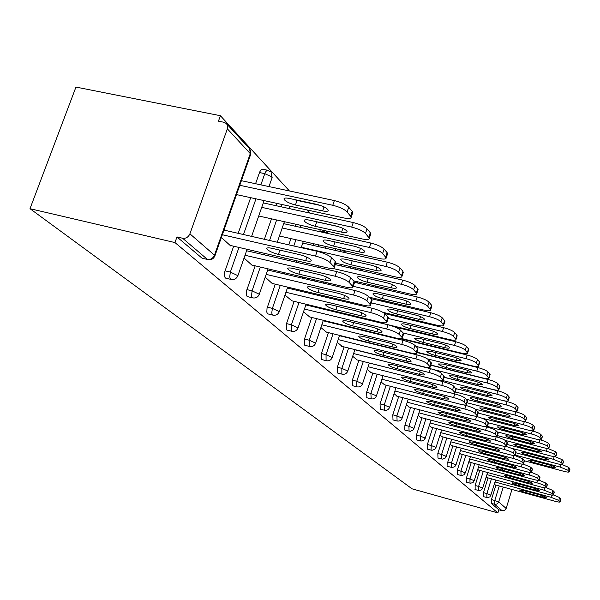 <?xml version="1.0" encoding="UTF-8"?>
<svg xmlns="http://www.w3.org/2000/svg" width="600" height="600" viewBox="0 0 600 600"><rect width="100%" height="100%" fill="white"/><g stroke="black" fill="none" stroke-linecap="round" stroke-linejoin="round"><path stroke-width="0.9" d="M443.678 359.138L443.272 358.695M432.03 346.44L431.452 345.81M419.73 333.03L418.965 332.19M406.717 318.847L405.743 317.782M392.94 303.825L391.725 302.505M378.322 287.88L376.845 286.275M362.782 270.938L361.013 269.01M346.23 252.892L344.13 250.605M328.567 233.64L326.093 230.94M309.675 213.045L306.78 209.888M298.365 200.708L297.998 200.31M289.425 190.965L220.395 115.71L75.945 87.082L30 208.688L412.013 488.805L497.895 512.918L174.96 242.572L30 208.688M227.355 128.835L189.907 233.827L214.478 255.165L250.282 153.63L227.355 128.835L227.603 125.782L226.478 123.615L224.048 122.288L218.438 121.17L220.395 115.71M202.89 258.465L207.42 259.403L182.602 238.245L176.977 236.94L174.96 242.572M201.96 258.112L176.977 236.94M182.602 238.245C185.933 238.642 188.363 237.173 189.907 233.827M503.257 487.072L498.683 501.945L506.16 508.44L511.98 489.465M221.377 237.502L230.798 246.022L230.947 245.58M483.472 496.62L483.465 492.638L488.04 477.893M497.895 512.918L498.855 509.798L491.235 503.332L491.467 499.5L495.923 485.062M486.195 477.075L487.088 477.638M466.47 482.19L466.41 477.998L471.225 462.607M468.923 461.452L470.19 462.33M447.915 466.44L447.795 462.022L452.873 445.92M450.03 444.36L451.74 445.612M427.575 449.168L427.38 444.502L432.757 427.627M429.285 425.595L431.513 427.29M405.195 430.162L404.79 430.058L404.903 425.213L410.618 407.475M406.388 404.88L409.237 407.115M380.295 409.147L380.04 403.868L386.13 385.185M404.347 329.31L404.543 328.71M381 381.915L384.592 384.787M378.69 300.457L379.02 299.498M352.755 385.77L352.358 385.605L352.373 380.123L358.89 360.382M368.325 331.83L368.49 331.335M352.688 356.295L357.173 359.947M350.123 268.028L350.873 266.685M321.945 359.61L321.465 359.423L321.405 353.543L328.418 332.625M331.695 322.868L331.86 322.373M335.317 312.045L335.55 311.362M339.225 300.405L339.532 299.49M320.903 327.548L326.483 332.145M318.472 231.39L320.048 230.85L324.435 231.825M287.257 330.15L286.665 329.918L286.522 323.603L294.105 301.343M297.795 290.52L298.103 289.612M302.032 278.093L302.423 276.93M306.615 264.645L307.11 263.183M313.17 245.415L313.74 243.743M284.985 295.05L291.9 300.817M247.905 296.722L246.952 296.212L246.36 294.743L246.57 290.79L255.165 265.83M259.373 253.71L259.875 252.263M264.375 239.295L271.485 218.827M276.045 205.702L276.847 203.37M244.058 258.022L252.495 265.657L252.645 265.237M255.57 183.727L259.688 172.035L260.873 170.017L262.47 169.14L267.555 170.25M225.623 278.13L226.17 278.257L225.12 277.71L224.4 275.647L224.67 272.048L233.663 246.202M238.178 233.333L250.68 197.678M265.207 277.163L272.775 284.002L272.918 283.605M268.222 313.98L267.36 313.515L266.812 312.112L267.03 308.303L275.272 284.168M279.202 272.73L279.6 271.567M283.8 259.365L284.303 257.91M288.788 244.853L290.94 238.59M295.2 226.215L295.882 224.235M303.51 311.812L309.72 316.965M334.673 250.282L336.18 248.812M305.13 345.33L304.597 345.12L304.5 339.03L311.79 317.468M315.255 307.2L315.487 306.51M319.17 295.62L319.478 294.705M323.392 283.125L323.79 281.947M337.267 342.345L342.27 346.447M364.785 284.73L365.265 283.575M337.793 373.065L337.358 372.892L337.335 367.215L344.093 346.905M350.558 327.48L350.722 326.993M354.18 316.605L354.405 315.915M367.237 369.465L371.257 372.712M366.9 397.778L366.585 392.317L372.877 373.125M385.088 335.933L385.252 335.438M391.86 315.293L392.115 314.52M394.035 393.705L397.23 396.248M393.007 419.933L392.79 414.817L398.692 396.623M416.205 342.57L416.355 342.12M418.125 415.5L420.645 417.457M416.662 439.897L416.423 435.09L421.965 417.803M439.905 435.202L441.862 436.673M437.985 458.002L437.827 453.465L443.055 436.987M459.69 453.105L461.175 454.162M457.395 474.487L457.312 470.19L462.255 454.447M477.743 469.433L478.822 470.145M475.147 489.562L475.125 485.475L479.812 470.415M494.287 484.395L495.015 484.815M498.855 509.798L502.132 510.713L494.565 504.263L491.235 503.332M506.16 508.44L504.585 510.405L502.132 510.713M223.987 230.1L317.115 251.295C323.835 253.02 328.673 255.173 331.627 257.745L335.272 261.577L335.67 263.265M331.627 257.745L330.022 262.507L334.305 267.308C334.267 268.657 331.8 268.808 326.895 267.757L230.077 245.377M222.345 234.757L315.487 256.072L317.115 251.295M305.67 260.707L278.4 254.423C272.077 252.697 268.192 250.792 266.752 248.715C266.707 247.702 268.485 247.575 272.085 248.34L299.61 254.655C305.993 256.395 309.87 258.293 311.228 260.347C311.228 261.382 309.375 261.502 305.67 260.707L306.885 257.168M330.022 262.507C327.053 259.95 322.215 257.805 315.487 256.072M295.44 205.013L322.657 210.915C326.355 211.65 328.222 211.44 328.275 210.278C326.993 208.02 323.175 206.055 316.815 204.368L289.343 198.442C285.743 197.737 283.942 197.955 283.95 199.095C285.308 201.368 289.14 203.34 295.44 205.013L297.022 200.415L320.993 205.59M236.513 194.595L343.748 217.935C348.638 218.91 351.135 218.632 351.233 217.118L347.123 211.905C344.25 209.153 339.457 206.947 332.76 205.29L334.365 200.572L241.41 180.697M239.79 185.288L332.76 205.29M350.64 216.015L352.222 211.35L348.712 207.202L347.123 211.905M292.897 199.208L297.022 200.415M352.222 211.35L352.808 212.452L352.545 213.225M334.365 200.572C341.062 202.222 345.847 204.435 348.712 207.202M246.593 250.748L336.735 271.62C343.237 273.308 347.88 275.355 350.655 277.763L354.045 281.325L354.413 282.832M350.655 277.763L349.118 282.368L353.085 286.808C353.017 288.067 350.587 288.165 345.803 287.123L251.82 265.043M245.025 255.255L335.183 276.24L336.735 271.62M325.32 280.327L298.86 274.118C292.77 272.445 289.05 270.653 287.715 268.725C287.692 267.78 289.447 267.69 292.972 268.455L319.673 274.68C325.815 276.368 329.52 278.16 330.788 280.072C330.757 281.025 328.935 281.115 325.32 280.327L326.445 276.99M349.118 282.368C346.335 279.975 341.685 277.935 335.183 276.24M267.675 270.015L355.013 290.558C361.32 292.207 365.775 294.165 368.392 296.415L371.558 299.745L371.888 301.095M368.392 296.415L366.915 300.87L370.597 304.995C370.507 306.165 368.115 306.233 363.435 305.19L272.13 283.425M266.168 274.38L353.52 295.035L355.013 290.558M343.65 298.62L317.947 292.507C312.075 290.888 308.52 289.185 307.275 287.4C307.275 286.515 309 286.455 312.45 287.212L338.37 293.355C344.295 294.99 347.85 296.692 349.028 298.462C348.975 299.355 347.183 299.407 343.65 298.62L344.7 295.485M366.915 300.87C364.29 298.635 359.827 296.685 353.52 295.035M287.385 288.038L372.09 308.25C378.202 309.862 382.493 311.722 384.96 313.837L387.915 316.95L388.23 318.165M384.96 313.837L383.535 318.157L386.97 321.998C386.85 323.093 384.51 323.115 379.935 322.08L291.157 300.638M285.938 292.267L370.657 312.577L372.09 308.25M360.788 315.735L335.812 309.712C330.142 308.138 326.73 306.517 325.56 304.853C325.582 304.028 327.285 303.998 330.668 304.755L355.853 310.808C361.567 312.39 364.972 314.002 366.075 315.653C366.015 316.493 364.245 316.515 360.788 315.735L361.77 312.772M383.535 318.157C381.067 316.058 376.77 314.197 370.657 312.577M305.85 304.92L388.072 324.803C394.005 326.385 398.138 328.17 400.47 330.157L403.245 333.075L403.53 334.17M395.22 338.415L395.385 337.913L309.015 316.785M304.455 309.03L386.692 329.002L388.072 324.803M400.47 330.157L399.105 334.343L401.888 337.237L403.245 333.075M376.853 331.77L352.56 325.837C347.077 324.315 343.793 322.77 342.705 321.218C342.743 320.445 344.423 320.438 347.73 321.188L372.218 327.15C377.745 328.688 381.022 330.225 382.058 331.763C381.968 332.543 380.235 332.55 376.853 331.77L377.775 328.98M399.105 334.343C396.765 332.37 392.625 330.593 386.692 329.002M395.393 337.913C399.862 338.94 402.173 338.947 402.308 337.928L401.888 337.237M323.183 320.782L403.065 340.335C408.825 341.88 412.815 343.59 415.02 345.465L417.63 348.202L417.893 349.192M415.02 345.465L413.707 349.53L416.7 352.875C416.55 353.835 414.285 353.805 409.905 352.785L325.808 331.98M321.84 324.772L401.73 344.415L403.065 340.335M391.935 346.83L368.288 340.987C362.993 339.502 359.827 338.032 358.8 336.577C358.86 335.858 360.51 335.873 363.75 336.615L387.585 342.487C392.925 343.98 396.075 345.45 397.05 346.89C396.952 347.618 395.25 347.603 391.935 346.83L392.798 344.19M413.707 349.53C411.487 347.67 407.498 345.968 401.73 344.415M315.188 226.282L341.603 232.132C345.218 232.868 347.055 232.695 347.123 231.615C345.93 229.522 342.278 227.663 336.15 226.028L309.51 220.163C305.985 219.458 304.215 219.63 304.192 220.695C305.452 222.803 309.12 224.663 315.188 226.282L316.702 221.843L338.362 226.605M258.72 215.993L361.957 238.905C366.735 239.873 369.188 239.655 369.315 238.237L365.505 233.415C362.805 230.843 358.207 228.75 351.72 227.123L353.257 222.555L263.288 202.913M261.735 207.36L351.72 227.123M368.782 237.248L370.298 232.725L367.028 228.862L365.505 233.415M314.535 221.272L316.702 221.843M370.298 232.725L370.597 234.405M353.257 222.555C359.745 224.175 364.335 226.282 367.028 228.862M333.63 246.15L359.28 251.933C362.812 252.667 364.627 252.525 364.71 251.52C363.6 249.577 360.097 247.815 354.195 246.233L328.32 240.435C324.87 239.722 323.13 239.865 323.085 240.855C324.263 242.812 327.78 244.583 333.63 246.15L335.055 241.942M279.428 235.995L378.952 258.472C383.625 259.44 386.033 259.267 386.183 257.947L382.642 253.462C380.1 251.062 375.683 249.06 369.397 247.47L370.875 243.053L283.695 223.657M282.202 227.97L369.397 247.47M385.702 257.048L387.15 252.667L384.105 249.06L382.642 253.462M387.15 252.667L387.435 254.167M370.875 243.053C377.153 244.635 381.57 246.645 384.105 249.06M350.888 264.743L375.825 270.457C379.275 271.185 381.06 271.08 381.157 270.135C380.123 268.327 376.755 266.655 371.055 265.118L345.915 259.388C342.54 258.683 340.822 258.788 340.763 259.718C341.865 261.54 345.24 263.22 350.888 264.743L352.207 260.82M335.692 263.197L394.853 276.78C399.42 277.748 401.79 277.612 401.955 276.382L398.662 272.205C396.255 269.955 392.01 268.043 385.912 266.483L387.33 262.2L302.775 243.06M301.343 247.245L385.912 266.483M401.52 275.558L402.915 271.312L400.065 267.938L398.662 272.205M402.915 271.312L403.178 272.663M387.33 262.2C393.42 263.752 397.665 265.665 400.065 267.938M367.08 282.18L391.327 287.82C394.71 288.548 396.457 288.472 396.577 287.587C395.595 285.9 392.362 284.303 386.857 282.81L362.407 277.155C359.108 276.45 357.413 276.532 357.337 277.403C358.373 279.105 361.62 280.695 367.08 282.18L368.295 278.52M353.61 280.86L409.763 293.94C414.232 294.907 416.558 294.81 416.737 293.655L413.662 289.763C411.382 287.64 407.287 285.81 401.37 284.28L402.735 280.125L335.212 264.6M332.7 268.418L401.37 284.28M416.34 292.905L417.69 288.78L415.013 285.615L413.662 289.763M417.69 288.78L417.93 289.995M402.735 280.125C408.653 281.647 412.748 283.478 415.013 285.615M382.29 298.567L405.893 304.132C409.207 304.86 410.925 304.808 411.053 303.975C410.13 302.392 407.01 300.877 401.692 299.423L377.903 293.843C374.663 293.138 372.998 293.19 372.907 294.015C373.882 295.605 377.01 297.127 382.29 298.567L383.423 295.14M369.105 297.157L423.765 310.065C428.138 311.025 430.425 310.957 430.62 309.877L427.74 306.233C425.58 304.237 421.627 302.49 415.882 300.99L417.195 296.947L354.577 282.345M353.25 286.312L415.882 300.99M430.26 309.188L431.558 305.183L429.045 302.212L427.74 306.233M431.558 305.183L431.783 306.285M417.195 296.947C422.947 298.447 426.893 300.195 429.045 302.212M339.487 335.707L417.15 354.93C422.76 356.445 426.607 358.087 428.707 359.85L431.408 363.33M428.707 359.85L427.433 363.81L430.245 366.945C430.08 367.837 427.853 367.785 423.562 366.772L341.625 346.29M338.19 339.593L415.868 358.897L417.15 354.93M406.125 360.998L383.093 355.252C377.962 353.805 374.918 352.403 373.95 351.038C374.017 350.355 375.645 350.385 378.817 351.135L402.03 356.91C407.197 358.365 410.243 359.76 411.158 361.118C411.053 361.8 409.373 361.763 406.125 360.998L406.935 358.5M427.433 363.81C425.332 362.055 421.478 360.413 415.868 358.897M396.607 313.995L419.603 319.485C422.842 320.205 424.537 320.175 424.673 319.395C423.803 317.91 420.795 316.462 415.643 315.053L392.475 309.54C389.303 308.843 387.668 308.873 387.562 309.645C388.478 311.145 391.5 312.593 396.607 313.995L397.665 310.778M382.845 312.308L436.942 325.237C441.232 326.19 443.475 326.16 443.678 325.14L440.978 321.728C438.93 319.837 435.112 318.165 429.525 316.695L430.793 312.765L370.365 298.485M371.303 302.873L429.525 316.695M443.355 324.51L444.6 320.61L442.237 317.812L440.978 321.728M444.6 320.61L444.81 321.615M430.793 312.765C436.38 314.235 440.197 315.915 442.237 317.812M354.847 349.778L430.425 368.678C435.877 370.155 439.597 371.737 441.592 373.41L444.135 376.657M441.592 373.41L440.362 377.25L443.002 380.197C442.822 381.038 440.64 380.962 436.433 379.957L356.55 359.798M353.595 353.55L429.18 372.532L430.425 368.678M419.505 374.355L397.058 368.692C392.085 367.29 389.138 365.947 388.222 364.665C388.305 364.02 389.91 364.072 393.022 364.808L415.643 370.5C420.645 371.91 423.585 373.252 424.455 374.52C424.335 375.165 422.685 375.112 419.505 374.355L420.27 371.985M440.362 377.25C438.368 375.593 434.64 374.017 429.18 372.532M410.115 328.553L432.525 333.96C435.705 334.673 437.37 334.665 437.513 333.938C436.695 332.543 433.785 331.155 428.798 329.775L406.215 324.345C403.103 323.647 401.49 323.663 401.385 324.39C402.248 325.793 405.158 327.18 410.115 328.553L411.105 325.522M364.995 319.147L449.37 339.548C453.57 340.493 455.775 340.485 455.985 339.525L453.45 336.322C451.507 334.538 447.81 332.925 442.373 331.485L443.595 327.668L384.683 313.575M388.132 318.457L442.373 331.485M455.692 338.947L456.9 335.16L454.665 332.52L453.45 336.322M456.9 335.16L457.095 336.067M443.595 327.668C449.04 329.108 452.722 330.72 454.665 332.52M369.345 363.06L442.935 381.638C448.252 383.093 451.853 384.615 453.75 386.197L456.15 389.243M453.75 386.197L452.565 389.94L455.048 392.707C454.86 393.502 452.707 393.405 448.59 392.408L370.665 372.562M368.138 366.743L441.743 385.395L442.935 381.638M432.135 386.963L410.243 381.397C405.42 380.025 402.57 378.735 401.707 377.528C401.798 376.928 403.373 376.987 406.433 377.722L428.482 383.317C433.342 384.697 436.178 385.98 437.002 387.18C436.875 387.787 435.255 387.713 432.135 386.963L432.855 384.72M452.565 389.94C450.66 388.365 447.053 386.85 441.743 385.395M422.88 342.3L444.735 347.632C447.847 348.345 449.482 348.353 449.64 347.663C448.86 346.35 446.048 345.022 441.21 343.68L419.19 338.325L414.435 338.31C415.252 339.63 418.072 340.965 422.88 342.3L423.803 339.442M401.752 338.55L461.107 353.055C465.225 354 467.385 354.015 467.61 353.115L465.217 350.1C463.365 348.405 459.795 346.853 454.493 345.442L455.678 341.722L394.942 327.03M403.147 332.97L454.493 345.442M467.34 352.575L468.51 348.885L466.395 346.395L465.217 350.1M468.51 348.885L468.69 349.718M455.678 341.722C460.98 343.132 464.55 344.692 466.395 346.395M451.147 392.97L454.763 393.893C459.938 395.317 463.433 396.78 465.24 398.28L467.505 401.138M465.24 398.28L464.092 401.925L466.433 404.535C466.237 405.285 464.123 405.165 460.088 404.183L384.022 384.645M381.885 379.207L453.607 397.545L454.763 393.893M444.075 398.888L422.715 393.405C418.028 392.07 415.275 390.84 414.457 389.7L419.107 389.933L440.625 395.438C445.335 396.78 448.088 398.018 448.868 399.143L444.075 398.888L444.757 396.757M464.092 401.925C462.278 400.433 458.783 398.978 453.607 397.545M434.955 355.305L456.285 360.562L461.107 360.645C460.365 359.4 457.643 358.132 452.94 356.82L431.46 351.54L426.78 351.48C427.56 352.725 430.283 354.007 434.955 355.305L435.817 352.612M416.925 352.192L472.215 365.843C476.243 366.772 478.373 366.817 478.605 365.962L476.347 363.12C474.577 361.515 471.112 360.022 465.952 358.635L467.1 355.013L400.35 338.692M415.86 346.343L465.952 358.635M478.35 365.46L479.482 361.868L477.487 359.513L476.347 363.12M479.482 361.868L479.655 362.632M467.1 355.013C472.26 356.392 475.725 357.892 477.487 359.513M463.793 404.925L465.952 405.487C471 406.882 474.39 408.293 476.115 409.717L478.26 412.403M476.115 409.717L475.005 413.272L477.217 415.732C477.007 416.445 474.93 416.31 470.97 415.335L396.683 396.105M394.905 391.02L464.835 409.05L465.952 405.487M455.393 410.183L434.535 404.79C429.982 403.485 427.312 402.3 426.533 401.22L431.115 401.498L452.115 406.912C456.697 408.225 459.36 409.41 460.103 410.475L455.393 410.183L456.03 408.158M475.005 413.272C473.265 411.855 469.882 410.445 464.835 409.05M446.4 367.635L467.22 372.81L471.967 372.938C471.263 371.767 468.623 370.545 464.055 369.27L443.085 364.065L438.48 363.952C439.222 365.138 441.862 366.36 446.4 367.635L447.21 365.085M430.86 365.025L482.73 377.947C486.683 378.877 488.775 378.938 489.015 378.127L486.885 375.45C485.19 373.92 481.83 372.48 476.798 371.123L477.915 367.59L416.82 352.507M427.44 358.89L476.798 371.123M488.783 377.67L489.877 374.168L487.987 371.925L486.885 375.45M489.877 374.168L490.035 374.858M477.915 367.59C482.947 368.947 486.3 370.395 487.987 371.925M475.357 416.16L476.565 416.475C481.485 417.84 484.77 419.205 486.428 420.562L488.452 423.09M486.428 420.562L485.347 424.028L487.44 426.353C487.23 427.02 485.183 426.877 481.298 425.91L408.713 406.98M407.25 402.225L475.47 419.947L476.565 416.475M466.118 420.893L445.74 415.582C441.315 414.315 438.735 413.175 437.985 412.155L442.5 412.463L463.013 417.795C467.467 419.07 470.048 420.21 470.76 421.222L466.118 420.893L466.725 418.965M485.347 424.028C483.69 422.678 480.397 421.32 475.47 419.947M457.26 379.327L477.6 384.435L482.265 384.6C481.59 383.49 479.04 382.32 474.6 381.075L454.11 375.945L449.572 375.795C450.285 376.913 452.842 378.09 457.26 379.327L458.025 376.92M443.963 377.19L492.713 389.438C496.59 390.36 498.645 390.435 498.885 389.67L496.868 387.135C495.255 385.688 491.993 384.293 487.08 382.957L488.16 379.515L430.8 365.22M433.537 369.57L487.08 382.957M498.668 389.243L499.74 385.822L497.94 383.7L496.868 387.135M499.74 385.822L499.89 386.467M488.16 379.515C493.072 380.85 496.327 382.245 497.94 383.7M486.135 426.772L486.63 426.9C491.438 428.243 494.632 429.562 496.215 430.86L498.135 433.245M496.215 430.86L495.165 434.235L497.145 436.44C496.928 437.07 494.918 436.912 491.107 435.96L420.143 417.322M418.972 412.868L485.572 430.29L486.63 426.9M476.31 431.07L456.39 425.842C452.085 424.605 449.58 423.502 448.868 422.535L453.308 422.873L473.362 428.123C477.69 429.368 480.195 430.47 480.87 431.423L476.31 431.07L476.888 429.232M495.165 434.235C493.575 432.952 490.38 431.64 485.572 430.29M467.572 390.442L487.463 395.475L492.053 395.685C491.408 394.627 488.925 393.495 484.605 392.28L464.588 387.225L460.118 387.037C460.793 388.103 463.283 389.235 467.572 390.442L468.3 388.162M456.09 388.673L502.192 400.35C505.995 401.265 508.02 401.355 508.26 400.635L506.355 398.235C504.803 396.847 501.638 395.505 496.838 394.192L497.888 390.832L443.933 377.272M442.8 380.565L496.838 394.192M508.065 400.237L509.1 396.9L507.397 394.882L506.355 398.235M509.1 396.9L509.243 397.485M497.888 390.832C502.68 392.145 505.853 393.487 507.397 394.882M496.252 436.822C500.925 438.143 504.007 439.41 505.515 440.64L507.345 442.897M505.515 440.64L504.495 443.94L506.377 446.033C506.153 446.625 504.173 446.46 500.43 445.515L431.018 427.162M430.11 422.985L495.165 440.123L496.192 436.83M486 440.745L466.522 435.6C462.33 434.393 459.893 433.327 459.217 432.412L463.59 432.772L483.195 437.94C487.41 439.155 489.847 440.22 490.493 441.127L486 440.745L486.548 438.998M504.495 443.94C502.972 442.717 499.86 441.442 495.165 440.123M477.39 401.025L496.838 405.982L501.353 406.215C500.737 405.217 498.33 404.123 494.123 402.938L474.548 397.957L470.153 397.732C470.798 398.745 473.213 399.84 477.39 401.025L478.072 398.857M466.147 399.232L511.207 410.737C514.942 411.638 516.938 411.743 517.178 411.06L515.37 408.787C513.885 407.467 510.803 406.162 506.115 404.873L507.135 401.595L503.115 400.575M455.287 391.957L506.115 404.873M516.998 410.685L518.002 407.43L516.382 405.51L515.37 408.787M518.002 407.43L518.138 407.97M507.135 401.595C511.815 402.877 514.898 404.183 516.382 405.51M505.778 446.37C510.158 447.645 513.023 448.838 514.365 449.955L516.105 452.085M514.365 449.955L513.375 453.18L515.16 455.16C514.935 455.722 512.985 455.543 509.317 454.612L441.39 436.545M440.722 432.623L504.3 449.475L505.252 446.385M495.232 449.963L476.175 444.893C472.088 443.715 469.717 442.688 469.072 441.81L473.377 442.2L492.555 447.285C496.665 448.478 499.028 449.505 499.65 450.368L495.232 449.963L495.75 448.29M513.375 453.18C511.912 452.002 508.89 450.772 504.3 449.475M486.743 411.097L505.77 415.987L510.217 416.25C509.625 415.305 507.278 414.248 503.183 413.085L484.035 408.173L479.7 407.925C480.322 408.885 482.67 409.942 486.743 411.097L487.388 409.035M475.537 409.245L519.795 420.623C523.463 421.515 525.42 421.635 525.675 420.982L523.95 418.822C522.525 417.562 519.525 416.303 514.95 415.043L515.94 411.832L513.847 411.3M466.995 402.757L514.95 415.043M525.502 420.638L526.477 417.457L524.933 415.627L523.95 418.822M526.477 417.457L526.605 417.96M515.94 411.832C520.515 413.092 523.515 414.36 524.933 415.627M514.778 455.445L522.803 458.82L524.46 460.845M522.803 458.82L521.835 461.978L523.537 463.86C523.305 464.4 521.393 464.205 517.785 463.283L451.283 445.493M450.832 441.81L513 458.385L513.893 455.482M504.03 458.745L485.377 453.757C481.388 452.603 479.085 451.605 478.463 450.772L482.707 451.185L501.48 456.195C505.485 457.357 507.787 458.347 508.38 459.173L504.03 458.745L504.525 457.147M521.835 461.978C520.433 460.853 517.485 459.66 513 458.385M495.668 420.705L514.29 425.52L518.662 425.82C518.092 424.912 515.812 423.893 511.822 422.752L493.08 417.915L488.812 417.638C489.405 418.553 491.692 419.572 495.668 420.705L496.275 418.74M481.35 417.975L527.985 430.05C531.585 430.935 533.513 431.07 533.768 430.447L532.132 428.4C530.76 427.192 527.835 425.97 523.357 424.725L524.325 421.59L523.237 421.312M478.058 413.04L523.357 424.725M533.61 430.125L534.562 427.013L533.085 425.272L532.132 428.4M534.562 427.013L534.675 427.478M524.325 421.59C528.803 422.835 531.72 424.058 533.085 425.272M523.312 464.092L530.85 467.287L532.425 469.207M530.85 467.287L529.905 470.37L531.525 472.162C531.293 472.673 529.41 472.47 525.862 471.562L460.725 454.043M460.485 450.577L521.295 466.882L522.135 464.145M512.423 467.123L494.16 462.217C490.268 461.085 488.025 460.125 487.433 459.33L491.61 459.757L509.993 464.692C513.9 465.825 516.135 466.785 516.705 467.572L512.423 467.123L512.895 465.6M529.905 470.37C528.555 469.298 525.69 468.135 521.295 466.882M504.18 429.877L522.42 434.625L526.725 434.947C526.178 434.085 523.957 433.095 520.058 431.985L501.713 427.215L497.505 426.915C498.075 427.785 500.303 428.768 504.18 429.877L504.757 428.01M487.433 426.45L535.8 439.05C539.34 439.928 541.237 440.07 541.493 439.478L539.933 437.528C538.612 436.373 535.763 435.188 531.382 433.965L532.327 430.905L531.945 430.808M488.498 422.835L531.382 433.965M541.342 439.178L542.273 436.132L540.862 434.467L539.933 437.528M542.273 436.132L542.377 436.567M532.327 430.905C536.7 432.12 539.55 433.305 540.862 434.467M531.412 472.335L538.53 475.365L540.037 477.188M538.53 475.365L537.615 478.388L539.153 480.09C538.928 480.577 537.067 480.368 533.58 479.467L469.763 462.21M469.702 458.955L529.222 474.998L530.01 472.41M520.447 475.132L502.553 470.295C498.757 469.192 496.567 468.255 495.998 467.505L500.115 467.947L518.115 472.808C521.933 473.918 524.115 474.847 524.662 475.597L520.447 475.132L520.89 473.67M537.615 478.388C536.31 477.353 533.513 476.228 529.222 474.998M512.317 438.645L530.19 443.325L534.428 443.67C533.903 442.845 531.735 441.893 527.933 440.798L509.955 436.103L505.815 435.772C506.362 436.605 508.53 437.558 512.317 438.645L512.865 436.86M497.4 435.623L543.27 447.653C546.75 448.515 548.618 448.673 548.873 448.11L547.388 446.25C546.112 445.14 543.338 443.993 539.048 442.793L539.955 439.822M497.153 431.842L539.048 442.793M548.73 447.825L549.638 444.847L548.295 443.257L547.388 446.25M549.638 444.847L549.743 445.245M540.135 439.838C544.342 441.03 547.065 442.17 548.295 443.257M539.115 480.202L545.873 483.09L547.312 484.83M545.873 483.09L544.98 486.045L546.45 487.673C546.217 488.138 544.388 487.92 540.967 487.028L478.403 470.033M478.515 466.965L536.79 482.76L537.54 480.3M528.12 482.79L510.577 478.028C506.873 476.947 504.743 476.04 504.188 475.32L508.245 475.785L525.893 480.57C529.612 481.658 531.743 482.558 532.275 483.27L528.12 482.79L528.548 481.388M544.98 486.045C543.727 485.055 540.998 483.96 536.79 482.76M520.102 447.03L537.615 451.65L541.793 452.01C541.283 451.222 539.175 450.3 535.463 449.228L517.845 444.6L513.765 444.248C514.29 445.043 516.405 445.972 520.102 447.03L520.627 445.327M506.88 444.397L550.418 455.873C553.838 456.735 555.675 456.9 555.93 456.36L554.513 454.582C553.283 453.525 550.575 452.408 546.375 451.23L547.23 448.418M505.275 440.423L546.375 451.23M555.803 456.097L556.68 453.18L555.398 451.658L554.513 454.582M556.68 453.18L556.778 453.555M547.852 448.447L555.398 451.658M546.45 487.725L552.9 490.485L554.28 492.135M552.9 490.485L552.03 493.38L553.44 494.933C553.2 495.375 551.4 495.15 548.033 494.272L486.69 477.525M486.952 474.638L544.035 490.178L544.748 487.845M535.463 490.125L518.265 485.43C514.643 484.373 512.565 483.495 512.033 482.805L516.03 483.278L533.325 487.995C536.97 489.06 539.04 489.93 539.55 490.62L535.463 490.125L535.868 488.783M552.03 493.38L544.035 490.178M527.558 455.062L544.732 459.615L548.842 459.998C548.355 459.24 546.293 458.347 542.662 457.298L525.398 452.73L521.377 452.362C521.888 453.127 523.942 454.028 527.558 455.062L528.06 453.435M515.888 452.783L557.257 463.755C560.618 464.603 562.433 464.775 562.688 464.265L561.33 462.562L553.388 459.3L554.197 456.63M510.757 448.035L553.388 459.3M562.567 464.01L563.423 461.153L562.192 459.697L561.33 462.562M555.173 456.675L562.192 459.697M554.303 492.053L553.44 494.933L559.635 497.565L560.955 499.14M559.635 497.565L558.78 500.4L560.13 501.885C559.89 502.305 558.12 502.08 554.805 501.21L494.625 484.71M495.03 481.987L550.98 497.287L551.648 495.067M542.498 497.145L525.63 492.525C522.09 491.482 520.058 490.635 519.548 489.975L523.493 490.463L540.45 495.105C544.013 496.147 546.037 497.002 546.533 497.655L542.498 497.145L542.888 495.855M558.78 500.4L550.98 497.287M534.705 462.765L551.55 467.25L555.6 467.647C555.127 466.928 553.118 466.058 549.57 465.03L532.627 460.53L528.668 460.14C529.162 460.868 531.173 461.745 534.705 462.765L535.185 461.205M524.467 460.815L563.812 471.3C567.12 472.14 568.905 472.32 569.16 471.832L567.862 470.213L560.107 467.033L560.873 464.49M515.183 455.092L560.107 467.033M569.048 471.592L569.888 468.795L568.71 467.4L567.862 470.213M562.132 464.543L568.71 467.4M202.245 258.308L207.42 259.403C210.645 259.808 213 258.397 214.478 255.165L214.808 256.125M208.403 259.748L207.705 259.597C211.132 260.22 213.548 258.938 214.942 255.75L250.702 154.335L250.282 153.63L250.507 150.683L249.667 148.875L226.808 124.005M491.467 499.5L498.683 501.945L498.382 502.635L496.732 504.112L494.565 504.263L494.805 500.43L499.26 485.978M225.03 270.825L230.34 272.085L238.972 247.433M243.48 234.54L255.983 198.833M260.873 184.86L264.788 173.655L259.493 172.545M249.6 148.785L250.538 154.815M270.63 171.69L267.233 170.325L265.905 171.45L264.788 173.655L271.77 176.873L272.002 177.93M225.615 278.123L230.917 279.397C234.225 279.99 236.55 278.752 237.9 275.67L230.34 272.085L229.71 276.915L230.423 278.978L231.517 279.525M246.907 289.605L252.075 290.85L260.325 267.045M264.532 254.903L265.035 253.455M269.535 240.465L276.638 219.968M281.19 206.82L282 204.495M267.36 307.163L272.385 308.392L280.282 285.368M284.22 273.907L284.618 272.745M288.81 260.528L289.312 259.072M293.798 245.993L295.95 239.722M300.202 227.333L300.885 225.353M286.522 323.603L291.405 324.81L298.987 302.528M302.678 291.683L302.985 290.775M306.907 279.24L307.305 278.077M311.49 265.778L311.985 264.308M318.038 246.517L318.608 244.845M304.5 339.03L309.255 340.222L316.538 318.63M320.01 308.347L320.243 307.657M323.918 296.752L324.225 295.837M328.14 284.235L328.538 283.065M321.405 353.543L326.04 354.72L333.053 333.772M336.322 324L336.487 323.505M339.945 313.17L340.178 312.48M343.853 301.507L344.16 300.593M337.335 367.215L341.858 368.37L348.608 348.038M355.072 328.59L355.237 328.095M358.688 317.7L358.92 317.002M352.373 380.123L356.775 381.255L363.293 361.5M372.728 332.91L372.885 332.415M383.085 301.493L383.265 300.96L378.87 299.918M366.585 392.317L370.882 393.435L377.183 374.22M389.377 336.983L389.543 336.487M396.15 316.32L396.397 315.548M380.04 403.868L384.24 404.963L390.33 386.265M405.405 339.93L405.555 339.48M408.54 330.322L408.735 329.722M392.79 414.817L396.9 415.897L402.795 397.68M420.3 343.567L420.442 343.118M404.903 425.213L408.923 426.278L414.63 408.525M416.423 435.09L420.345 436.14L425.888 418.83M427.38 444.502L431.22 445.53L436.597 428.64M437.827 453.465L441.585 454.485L446.812 437.985M447.795 462.022L451.478 463.02L456.555 446.903M457.312 470.19L460.92 471.173L465.862 455.423M466.41 477.998L469.95 478.972L474.757 463.567M475.125 485.475L478.59 486.435L483.278 471.36M483.465 492.638L486.87 493.582L491.438 478.822M247.095 249.308L237.78 276M247.41 296.603L252.555 297.855C255.757 298.433 258.007 297.225 259.305 294.248L252.075 290.85L251.52 295.995L252.105 297.472L253.087 297.975M268.072 268.86L259.207 294.532M267.78 313.875L272.79 315.105C275.888 315.668 278.062 314.498 279.315 311.61L272.385 308.392L271.763 312.877L272.197 314.483L273.255 315.218M287.692 287.13L279.225 311.865M327.053 233.093L324.907 231.93L323.332 232.478M286.868 330.053L291.735 331.267C294.743 331.808 296.85 330.683 298.065 327.877L291.405 324.81L291.54 331.132L292.147 331.365M306.082 304.237L297.983 328.095M340.913 249.877L339.413 251.355M304.778 345.248L309.525 346.44C312.435 346.965 314.483 345.87 315.66 343.147L309.255 340.222L309.345 346.32L309.892 346.53M323.347 320.295L315.593 343.343M355.493 267.743L354.743 269.093M321.63 359.535L326.257 360.705C329.085 361.222 331.072 360.15 332.205 357.502L326.04 354.72L326.085 360.6L326.58 360.788M339.593 335.392L332.145 357.683M369.765 284.625L369.293 285.78M337.507 372.998L342.015 374.153C344.767 374.655 346.695 373.612 347.805 371.04L341.858 368.37L341.865 374.048L342.308 374.228M354.9 349.605L347.745 371.197M383.407 300.54L383.265 300.96L387.585 302.558M352.5 385.702L356.895 386.842C359.572 387.33 361.447 386.317 362.52 383.812L356.775 381.255L356.752 386.745L357.157 386.91M369.36 363.03L362.475 383.955M401.918 317.7L400.072 316.425M366.668 397.717L370.965 398.835C373.567 399.315 375.397 398.332 376.433 395.888L370.882 393.435L371.197 398.895M383.032 375.712L376.395 396.015M380.093 409.095L384.278 410.197C386.82 410.662 388.597 409.702 389.61 407.317L384.24 404.963L384.495 410.25M395.978 387.713L389.572 407.438M392.812 419.88L396.908 420.967C399.39 421.418 401.115 420.487 402.105 418.162L396.9 415.897L397.103 421.02M408.255 399.097L402.067 418.268M404.895 430.125L410.25 431.347L413.062 430.02L413.805 428.243L408.923 426.278L409.08 431.243M419.918 409.905L413.933 428.55M416.385 439.868L421.178 441.067L424.043 440.085L425.092 438.053L420.345 436.14L420.465 440.963M431.01 420.173L425.213 438.33M427.32 449.138L432.007 450.315L434.812 449.355L435.84 447.382L431.22 445.53L431.062 450.112L431.452 450.195M441.57 429.952L435.952 447.638M437.745 457.972L442.335 459.135L445.072 458.197L446.085 456.278L441.585 454.485L441.772 459.015M451.635 439.268L446.19 456.518M447.69 466.41L452.183 467.55L454.86 466.635L455.857 464.76L451.478 463.02L451.62 467.43M461.243 448.162L455.955 464.985M457.192 474.465L461.595 475.59L464.213 474.69L465.188 472.868L460.92 471.173L461.033 475.47M466.283 482.168L470.588 483.27L473.153 482.4L474.112 480.615L469.95 478.972L470.025 483.158M474.975 489.54L479.205 490.627L481.71 489.772L482.655 488.033L478.59 486.435L478.635 490.515M487.605 472.53L482.572 488.265M483.308 496.597L487.447 497.67L489.908 496.838L490.838 495.135L486.87 493.582L486.885 497.558M495.653 479.97L490.763 495.353M333.675 266.31L335.272 261.577M278.4 254.423L279.885 250.125M324.038 206.88L322.657 210.915M352.522 285.9L354.045 281.325M298.86 274.118L300.218 270.142M370.087 304.17L371.558 299.745M317.947 292.507L319.2 288.817M386.505 321.248L387.915 316.95M335.812 309.712L336.968 306.27M352.56 325.837L353.625 322.627M416.317 352.252L417.63 348.202M368.288 340.987L369.285 337.98M342.885 228.337L341.603 232.132M360.48 248.355L359.28 251.933M376.942 267.082L375.825 270.457M392.377 284.632L391.327 287.82M406.875 301.118L405.893 304.132M429.893 366.368L431.16 362.43M383.093 355.252L384.022 352.425M420.525 316.635L419.603 319.485M442.688 379.665L443.903 375.84M397.058 368.692L397.92 366.045M433.403 331.26L432.525 333.96M454.755 392.22L455.933 388.493M410.243 381.397L411.053 378.892M445.56 345.067L444.735 347.632M466.162 404.085L467.31 400.455M422.715 393.405L423.472 391.05M457.058 358.125L456.285 360.562M476.963 415.312L478.072 411.78M434.535 404.79L435.24 402.562M467.955 370.5L467.22 372.81M487.207 425.97L488.287 422.52M445.74 415.582L446.415 413.475M478.298 382.237L477.6 384.435M496.935 436.08L497.978 432.713M456.39 425.842L457.028 423.847M488.123 393.382L487.463 395.475M506.175 445.695L507.195 442.41M466.522 435.6L467.123 433.702M497.467 403.98L496.838 405.982M514.98 454.845L515.963 451.635M476.175 444.893L476.737 443.092M506.362 414.075L505.77 415.987M523.365 463.567L524.325 460.425M485.377 453.757L485.91 452.04M514.852 423.697L514.29 425.52M531.368 471.885L532.305 468.817M494.16 462.217L494.662 460.582M522.952 432.877L522.42 434.625M539.01 479.835L539.918 476.827M502.553 470.295L503.033 468.735M530.7 441.653L530.19 443.325M546.315 487.433L547.207 484.493M510.577 478.028L511.035 476.543M538.102 450.045L537.615 451.65M553.305 494.707L554.175 491.827M518.265 485.43L518.7 484.005M545.197 458.077L544.732 459.615M560.01 501.675L560.857 498.847M525.63 492.525L526.043 491.16M551.993 465.772L551.55 467.25M251.603 236.385L264.09 200.595M268.98 186.593L272.145 177.51L271.087 172.17M272.28 256.695L272.782 255.248M277.275 242.228L284.377 221.685M288.923 208.515L289.733 206.175M291.623 275.647L292.02 274.485M296.212 262.237L296.715 260.782M301.2 247.673L303.345 241.395M307.597 228.975L308.28 226.987M309.765 293.377L310.072 292.47M313.995 280.913L314.392 279.743M318.57 267.413L319.072 265.95M325.118 248.115L325.688 246.442M343.575 251.077L342.105 250.147M326.812 309.99L327.045 309.308M330.72 298.373L331.028 297.465M334.935 285.84L335.332 284.663M341.587 266.07L342.06 264.66M344.663 252.54L344.002 251.52M342.855 325.597L343.02 325.11M346.478 314.745L346.71 314.055M350.377 303.067L350.685 302.145M357.097 282.938L357.487 281.767M360.54 270.428L359.775 268.725M361.358 330.127L361.522 329.632M364.972 319.215L365.205 318.525M371.73 298.815L372.053 297.855M375.278 287.175L375.03 285.855M378.78 334.388L378.945 333.892M385.56 313.785L385.815 313.02M389.055 302.903L389.07 301.875M398.647 327.93L398.842 327.33M401.985 317.715L402.135 316.92M411.045 341.31L411.195 340.86M414.173 331.688L414.368 331.08M425.752 344.903L425.895 344.452M465.3 473.018L470.423 456.645M474.217 480.757L479.197 464.768M334.305 267.308L335.895 262.59M266.752 248.715L266.947 248.16M351.233 217.118L352.808 212.452M284.168 198.458L283.95 199.095M353.085 286.808L354.608 282.24M287.715 268.725L287.88 268.237M370.597 304.995L372.06 300.57M307.275 287.4L307.418 286.965M386.97 321.998L388.38 317.707M325.56 304.853L325.688 304.478M402.308 337.928L403.665 333.765M416.7 352.875L418.013 348.84M369.315 238.237L370.822 233.73M304.38 220.14L304.192 220.695M386.183 257.947L387.63 253.575M323.25 240.368L323.085 240.855M401.955 276.382L403.35 272.138M340.913 259.29L340.763 259.718M416.737 293.655L418.08 289.538M357.465 277.02L357.337 277.403M430.62 309.877L431.91 305.88M430.245 366.945L431.505 363.015M443.678 325.14L444.93 321.255M443.002 380.197L444.225 376.373M455.985 339.525L457.192 335.745M455.048 392.707L456.225 388.987M467.61 353.115L468.78 349.433M466.433 404.535L467.572 400.912M478.605 365.962L479.737 362.37M477.217 415.732L478.32 412.2M489.015 378.127L490.11 374.632M487.44 426.353L488.513 422.91M498.885 389.67L499.95 386.257M497.145 436.44L498.188 433.08M508.26 400.635L509.295 397.298M506.377 446.033L507.39 442.748M517.178 411.06L518.19 407.805M515.16 455.16L516.15 451.95M525.675 420.982L526.65 417.803M523.537 463.86L524.498 460.725M533.768 430.447L534.72 427.342M531.525 472.162L532.463 469.095M541.493 439.478L542.423 436.44M539.153 480.09L540.067 477.09M548.873 448.11L549.78 445.132M546.45 487.673L547.342 484.732M555.93 456.36L556.815 453.442M562.688 464.265L563.55 461.408M560.13 501.885L560.977 499.065M569.16 471.832L570 469.035"/></g></svg>
